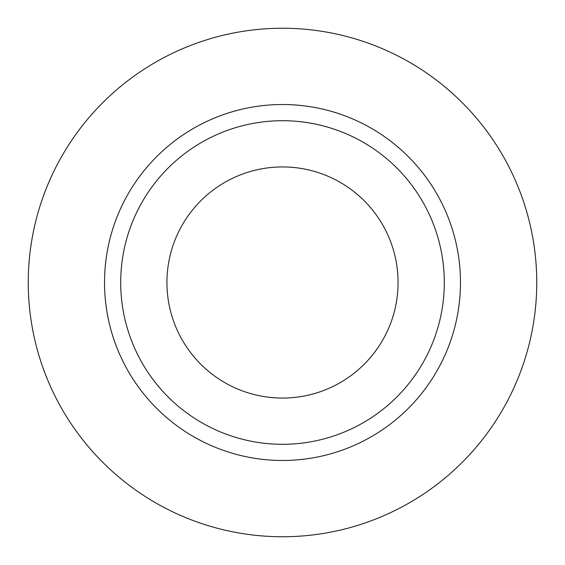 <?xml version="1.0" encoding="UTF-8"?>
<svg xmlns="http://www.w3.org/2000/svg" width="565" height="565" viewBox="0 0 565 565"><rect width="100%" height="100%" fill="white"/><g stroke="black" fill="none" stroke-linecap="round" stroke-linejoin="round"><path stroke-width="0.85" d="M166.929 282.5A115.571 115.571 0 0 0 282.5 398.071A115.571 115.571 0 0 0 398.071 282.5A115.571 115.571 0 0 0 282.5 166.929A115.571 115.571 0 0 0 166.929 282.5M444.295 282.5A161.795 161.795 0 0 0 282.5 120.705A161.795 161.795 0 0 0 120.705 282.5A161.795 161.795 0 0 0 282.5 444.295A161.795 161.795 0 0 0 444.295 282.5M536.75 282.5A254.25 254.25 0 0 0 282.5 28.25A254.25 254.25 0 0 0 28.25 282.5A254.25 254.25 0 0 0 282.5 536.75A254.25 254.25 0 0 0 536.75 282.5M460.475 282.5A177.975 177.975 0 0 1 282.5 460.475A177.975 177.975 0 0 1 104.525 282.5A177.975 177.975 0 0 1 282.5 104.525A177.975 177.975 0 0 1 460.475 282.5"/></g></svg>
